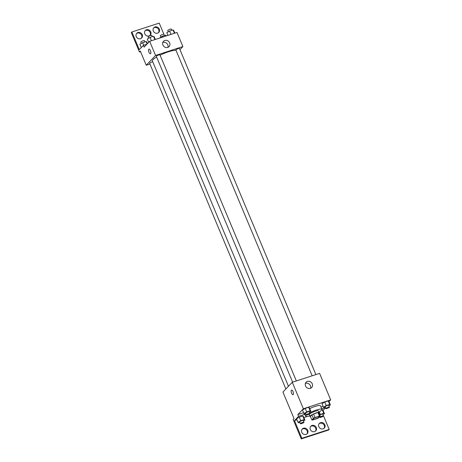 <?xml version="1.0" encoding="UTF-8"?>
<svg xmlns="http://www.w3.org/2000/svg" width="462" height="462" viewBox="0 0 462 462"><rect width="100%" height="100%" fill="white"/><g stroke="black" fill="none" stroke-linecap="round" stroke-linejoin="round"><path stroke-width="0.69" d="M319.04 417.076A3.413 0.647 -22.7 0 1 315.656 418.901A3.413 0.647 -22.7 0 1 312.901 419.363A3.413 0.647 -22.7 0 1 315.8 417.452A3.413 0.647 -22.7 0 1 319.196 416.73A3.413 0.647 -22.7 0 1 319.04 417.076M319.409 416.112L315.026 417.538A4.632 0.878 -22.7 0 0 313.38 418.376L311.885 419.941A4.632 0.878 -22.7 0 0 312.693 419.981L317.071 418.56A4.632 0.878 -22.7 0 0 318.716 417.723L320.212 416.152A4.632 0.878 -22.7 0 0 319.409 416.112L317.931 412.578L313.548 414.004L315.026 417.538M317.931 412.578A4.632 0.878 -22.7 0 1 318.734 412.618L320.212 416.152M313.548 414.004A4.632 0.878 -22.7 0 0 311.902 414.841L310.406 416.412L311.885 419.941M318.913 413.045A4.874 0.924 157.3 0 0 319.069 412.635A4.874 0.924 157.3 0 0 314.212 413.663A4.874 0.924 157.3 0 0 310.071 416.395A4.874 0.924 157.3 0 0 310.476 416.574M310.071 416.395L309.332 414.628A4.874 0.924 -22.7 0 1 313.473 411.896A4.874 0.924 -22.7 0 1 318.33 410.868L319.069 412.635M311.902 414.841L313.38 418.376M309.702 412.855A8.778 1.663 -22.7 0 1 321.927 409.361A8.778 1.663 -22.7 0 1 321.517 410.25A8.778 1.663 -22.7 0 1 318.861 412.139M309.869 415.904A8.778 1.663 -22.7 0 1 305.734 416.135A8.778 1.663 -22.7 0 1 306.404 414.997M309.713 408.575A8.778 1.663 -22.7 0 1 320.449 405.827L321.927 409.361M303.598 412.693L297.817 414.576L298.556 416.343L294.467 420.622L301.859 438.288L301.276 438.9L293.145 419.467L294.023 418.549L282.935 392.053L292.279 382.265L303.367 408.76L297.817 414.576M323.134 406.341L320.963 407.051M329.008 401.64L330.688 399.878L303.367 408.76M328.944 405.809L330.394 404.949L328.915 401.42L328.211 400.906L324.757 402.032L322.014 403.661L323.487 407.195L324.191 407.703L325.352 407.328M309.407 412.162L310.857 411.301L309.378 407.767L308.674 407.259L305.22 408.379L302.477 410.013L303.956 413.548L304.654 414.056L305.815 413.681M325.548 407.802L323.065 410.406M323.539 415.916L329.181 429.406L328.598 430.018L301.276 438.9M292.279 382.265L319.6 373.383L330.688 399.878M305.538 385.978A3.835 3.453 -136.3 0 1 306.121 382.241A3.835 3.453 -136.3 0 1 311.284 382.392A3.835 3.453 -136.3 0 1 311.671 387.537A3.835 3.453 -136.3 0 1 305.538 385.978M293.047 391.626A2.437 0.953 72 0 1 293.07 394.71A2.437 0.953 72 0 1 291.412 392.683A2.437 0.953 72 0 1 291.562 390.072A2.437 0.953 72 0 1 293.047 391.626M310.533 388.299A3.835 3.453 43.7 0 0 309.436 384.32A3.835 3.453 43.7 0 0 305.417 383.414M291.562 390.072A2.437 0.953 -108 0 0 291.412 392.683A2.437 0.953 -108 0 0 293.07 394.71M325.462 407.594L321.702 408.818M329.181 429.406L301.859 438.288M319.103 423.741A3.413 3.078 -136.3 0 1 323.383 424.156A3.413 3.078 -136.3 0 1 323.995 428.413M302.027 429.296A3.413 3.078 -136.3 0 1 306.306 429.712A3.413 3.078 -136.3 0 1 306.918 433.962M310.562 426.518A3.413 3.078 -136.3 0 1 314.841 426.934A3.413 3.078 -136.3 0 1 315.454 431.185M304.285 413.785L304.539 414.397L298.556 416.343M303.465 420.928L304.914 420.068L303.436 416.533L302.731 416.025L299.284 417.146L296.535 418.78L298.013 422.314L298.718 422.822L299.873 422.447M323.002 414.576L324.451 413.715L322.973 410.181L322.268 409.673L321.858 409.806L322.268 409.673L323.747 413.207L319.617 414.732M305.209 414.876A9.246 1.75 -22.7 0 1 304.568 414.547A9.246 1.75 -22.7 0 1 304.539 414.397M307.38 416.424L303.869 417.567M296.968 419.808L294.467 420.622M318.849 426.744A3.413 3.078 -136.3 0 1 319.369 423.411A3.413 3.078 -136.3 0 1 323.966 423.544A3.413 3.078 -136.3 0 1 324.307 428.13A3.413 3.078 -136.3 0 1 318.849 426.744M301.773 432.293A3.413 3.078 -136.3 0 1 302.292 428.967A3.413 3.078 -136.3 0 1 306.889 429.1A3.413 3.078 -136.3 0 1 307.23 433.679A3.413 3.078 -136.3 0 1 301.773 432.293M310.314 429.516A3.413 3.078 -136.3 0 1 310.834 426.189A3.413 3.078 -136.3 0 1 315.425 426.322A3.413 3.078 -136.3 0 1 315.771 430.902A3.413 3.078 -136.3 0 1 310.314 429.516M288.461 386.261L152.402 60.996A13.184 2.495 -22.7 0 1 156.63 57.034M160.083 55.192A13.184 2.495 -22.7 0 1 176.039 50.393M315.887 374.59L179.47 48.481A1.952 0.37 157.3 0 0 177.893 48.747A1.952 0.37 157.3 0 0 175.964 49.786A1.952 0.37 157.3 0 0 175.872 49.983L312.162 375.802M285.874 388.975L149.653 63.334A1.952 0.37 -22.7 0 1 150.699 62.52A1.952 0.37 -22.7 0 1 152.731 61.787M292.625 382.149L156.335 56.335A1.952 0.37 -22.7 0 1 157.992 55.244A1.952 0.37 -22.7 0 1 159.933 54.828L296.35 380.942M179.961 49.648L182.894 46.57L155.573 55.457L146.229 65.24L149.948 64.033M182.894 46.57L176.981 32.438L149.659 41.32L144.115 47.136L143.376 45.368L139.287 49.648L131.895 31.982L131.312 32.594L139.443 52.027L140.315 51.109L146.229 65.24M163.877 34.234L159.217 23.1L131.895 31.982M162.919 45.039A3.835 3.453 -136.3 0 1 163.502 41.297A3.835 3.453 -136.3 0 1 168.665 41.447A3.835 3.453 -136.3 0 1 169.052 46.593A3.835 3.453 -136.3 0 1 162.919 45.039M149.659 41.32L155.573 55.457M150.427 50.681A2.437 0.953 72 0 1 150.45 53.765A2.437 0.953 72 0 1 148.793 51.738A2.437 0.953 72 0 1 148.943 49.128A2.437 0.953 72 0 1 150.427 50.681M148.943 49.128A2.437 0.953 -108 0 0 148.793 51.738A2.437 0.953 -108 0 0 150.45 53.765M167.914 47.355A3.835 3.453 43.7 0 0 166.817 43.382A3.835 3.453 43.7 0 0 162.797 42.469M145.039 30.815A3.413 3.078 -136.3 0 1 149.313 31.231A3.413 3.078 -136.3 0 1 149.931 35.482M136.498 33.587A3.413 3.078 -136.3 0 1 141.643 35.256A3.413 3.078 -136.3 0 1 141.389 38.259M153.575 28.038A3.413 3.078 -136.3 0 1 158.72 29.707A3.413 3.078 -136.3 0 1 158.466 32.704M139.443 52.027L140.552 51.669M143.376 45.368L146.893 44.225M144.785 33.813A3.413 3.078 -136.3 0 1 145.305 30.486A3.413 3.078 -136.3 0 1 149.896 30.619A3.413 3.078 -136.3 0 1 150.242 35.199A3.413 3.078 -136.3 0 1 144.785 33.813M142.227 34.644A3.413 3.078 -136.3 0 1 141.707 37.976A3.413 3.078 -136.3 0 1 137.116 37.844A3.413 3.078 -136.3 0 1 136.769 33.264A3.413 3.078 -136.3 0 1 142.227 34.644M159.303 29.094A3.413 3.078 -136.3 0 1 158.784 32.421A3.413 3.078 -136.3 0 1 154.192 32.288A3.413 3.078 -136.3 0 1 153.846 27.708A3.413 3.078 -136.3 0 1 159.303 29.094M174.855 33.131L173.729 30.446L173.031 29.932L169.577 31.058L166.828 32.687L167.954 35.372M173.031 29.932L174.422 33.27M169.577 31.058L170.975 34.39M168.278 31.826L167.741 30.55A1.952 0.37 -22.7 0 1 169.398 29.458A1.952 0.37 -22.7 0 1 171.338 29.048L171.87 30.313M155.319 39.484L154.198 36.798L153.494 36.284L150.04 37.41L147.291 39.039L148.677 42.348M153.494 36.284L154.886 39.622M150.04 37.41L151.438 40.743M148.741 38.179L148.21 36.902A1.952 0.37 -22.7 0 1 149.861 35.811A1.952 0.37 -22.7 0 1 151.807 35.401L152.333 36.665M166.395 35.88L165.61 35.164L162.156 36.29L159.494 38.127M165.61 35.164L165.968 36.019M162.156 36.29L162.514 37.145M160.857 37.058L160.326 35.782A1.952 0.37 -22.7 0 1 161.977 34.69A1.952 0.37 -22.7 0 1 163.923 34.28L164.449 35.545M147.447 43.636L146.777 42.03L146.073 41.516L142.619 42.643L139.876 44.271L141.262 47.58M146.073 41.516L147.107 43.994M142.619 42.643L143.717 45.259M141.32 43.411L140.789 42.134A1.952 0.37 -22.7 0 1 142.446 41.043A1.952 0.37 -22.7 0 1 144.387 40.633L144.912 41.892M330.394 404.949L329.689 404.441L326.236 405.561L323.487 407.195M325.877 408.593L325.138 406.826A1.952 0.37 -22.7 0 1 326.796 405.734A1.952 0.37 -22.7 0 1 328.742 405.318L329.475 407.086A1.952 0.37 -22.7 0 1 329.389 407.282A1.952 0.37 -22.7 0 1 327.454 408.327A1.952 0.37 -22.7 0 1 325.877 408.593A1.952 0.37 -22.7 0 1 327.535 407.496A1.952 0.37 -22.7 0 1 329.475 407.086M328.915 401.42L328.211 400.906L329.689 404.441M328.211 400.906L324.757 402.032L326.236 405.561M324.757 402.032L322.014 403.661M310.857 411.301L310.152 410.793L306.699 411.913L303.956 413.548M306.346 414.945L305.607 413.178A1.952 0.37 -22.7 0 1 307.265 412.081A1.952 0.37 -22.7 0 1 309.205 411.671L309.944 413.438A1.952 0.37 -22.7 0 1 309.852 413.634A1.952 0.37 -22.7 0 1 307.917 414.68A1.952 0.37 -22.7 0 1 306.346 414.945A1.952 0.37 -22.7 0 1 307.998 413.848A1.952 0.37 -22.7 0 1 309.944 413.438M309.378 407.767L308.674 407.259L310.152 410.793M308.674 407.259L305.22 408.379L306.699 411.913M305.22 408.379L302.477 410.013M324.451 413.715L323.747 413.207M319.75 415.049A1.952 0.37 -22.7 0 1 321.644 414.206A1.952 0.37 -22.7 0 1 322.799 414.085L323.539 415.852A1.952 0.37 -22.7 0 1 323.446 416.048A1.952 0.37 -22.7 0 1 321.512 417.088A1.952 0.37 -22.7 0 1 319.941 417.359A1.952 0.37 -22.7 0 1 321.592 416.262A1.952 0.37 -22.7 0 1 323.539 415.852M322.973 410.181L322.268 409.673M319.277 411.896L320.293 414.327M304.914 420.068L304.21 419.56L300.762 420.68L298.013 422.314M300.404 423.706L299.665 421.945A1.952 0.37 -22.7 0 1 301.322 420.847A1.952 0.37 -22.7 0 1 303.263 420.437L304.002 422.204A1.952 0.37 -22.7 0 1 303.909 422.401A1.952 0.37 -22.7 0 1 301.975 423.44A1.952 0.37 -22.7 0 1 300.404 423.706A1.952 0.37 -22.7 0 1 302.061 422.614A1.952 0.37 -22.7 0 1 304.002 422.204M303.436 416.533L302.731 416.025L304.21 419.56M302.731 416.025L299.284 417.146L300.762 420.68M299.284 417.146L296.535 418.78M304.839 413.998L305.734 416.135M319.669 416.718L319.941 417.359"/></g></svg>
